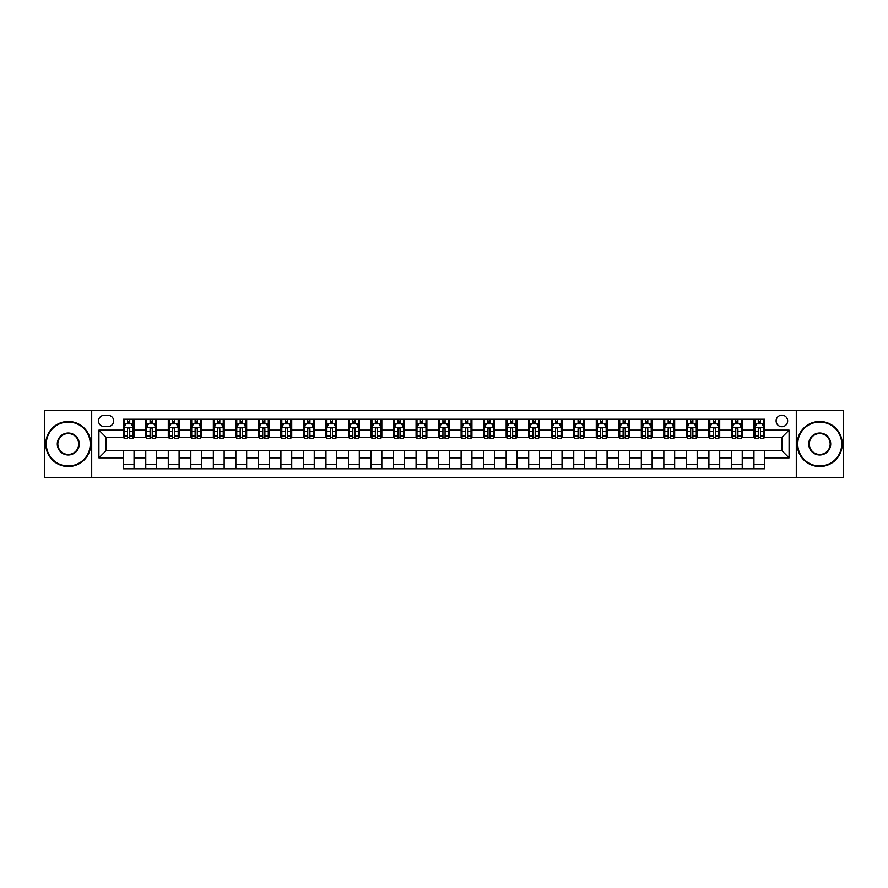 <?xml version="1.0" encoding="UTF-8"?>
<svg xmlns="http://www.w3.org/2000/svg" width="888" height="888" viewBox="0 0 888 888"><rect width="100%" height="100%" fill="white"/><g stroke="black" fill="none" stroke-linecap="round" stroke-linejoin="round"><path stroke-width="1.33" d="M781.884 415.162A5.772 5.772 0 0 0 776.112 420.934A5.772 5.772 0 0 0 781.884 426.695A5.772 5.772 0 0 0 787.645 420.934A5.772 5.772 0 0 0 781.884 415.162M796.292 477.333L843.6 477.333L843.6 410.667L796.292 410.667L796.292 477.333L91.708 477.333L91.708 410.667L44.4 410.667L44.4 477.333L91.708 477.333M104.14 426.518L108.103 426.518A5.583 5.583 0 0 0 113.686 420.934A5.583 5.583 0 0 0 108.103 415.351L104.14 415.351A5.583 5.583 0 0 0 98.546 420.934A5.583 5.583 0 0 0 104.14 426.518M796.292 410.667L91.708 410.667M123.243 457.875L98.912 457.875L98.912 430.125L123.243 430.125L123.243 437.329L106.116 437.329L106.116 450.671L123.243 450.671L123.243 468.775L764.757 468.775L764.757 450.671L781.884 450.671L781.884 437.329L764.757 437.329L764.757 430.125L789.088 430.125L789.088 457.875L764.757 457.875M764.757 430.125L764.757 419.225L123.243 419.225L123.243 430.125M753.945 419.225L753.945 437.329L754.856 437.329M758.274 437.329L760.439 437.329M763.858 437.329L764.757 437.329M753.945 437.329L741.336 437.329M731.423 419.225L731.423 437.329L732.323 437.329M735.752 437.329L737.906 437.329M731.423 437.329L718.814 437.329M708.902 419.225L708.902 437.329L709.801 437.329M713.219 437.329L715.384 437.329M708.902 437.329L696.281 437.329M686.369 419.225L686.369 437.329L687.279 437.329M690.698 437.329L692.862 437.329M686.369 437.329L673.759 437.329M663.847 419.225L663.847 437.329L664.746 437.329M668.176 437.329L670.34 437.329M663.847 437.329L651.237 437.329M641.325 419.225L641.325 437.329L642.224 437.329M645.643 437.329L647.807 437.329M641.325 437.329L628.704 437.329M618.792 419.225L618.792 437.329L619.702 437.329M623.121 437.329L625.285 437.329M618.792 437.329L606.182 437.329M596.27 419.225L596.27 437.329L597.169 437.329M600.599 437.329L602.763 437.329M596.27 437.329L583.66 437.329M573.748 419.225L573.748 437.329L574.647 437.329M578.066 437.329L580.23 437.329M573.748 437.329L561.127 437.329M551.226 419.225L551.226 437.329L552.125 437.329M555.544 437.329L557.708 437.329M551.226 437.329L538.605 437.329M528.693 419.225L528.693 437.329L529.592 437.329M533.022 437.329L535.187 437.329M528.693 437.329L516.083 437.329M506.171 419.225L506.171 437.329L507.07 437.329M510.5 437.329L512.654 437.329M506.171 437.329L493.55 437.329M483.649 419.225L483.649 437.329L484.548 437.329M487.967 437.329L490.132 437.329M483.649 437.329L471.029 437.329M461.116 419.225L461.116 437.329L462.015 437.329M465.445 437.329L467.61 437.329M461.116 437.329L448.507 437.329M438.594 419.225L438.594 437.329L439.493 437.329M442.923 437.329L445.077 437.329M438.594 437.329L425.985 437.329M416.072 419.225L416.072 437.329L416.971 437.329M420.39 437.329L422.555 437.329M416.072 437.329L403.452 437.329M393.539 419.225L393.539 437.329L394.45 437.329M397.868 437.329L400.033 437.329M393.539 437.329L380.93 437.329M371.018 419.225L371.018 437.329L371.917 437.329M375.346 437.329L377.5 437.329M371.018 437.329L358.408 437.329M348.496 419.225L348.496 437.329L349.395 437.329M352.814 437.329L354.978 437.329M348.496 437.329L335.875 437.329M325.963 419.225L325.963 437.329L326.873 437.329M330.292 437.329L332.456 437.329M325.963 437.329L313.353 437.329M303.441 419.225L303.441 437.329L304.34 437.329M307.77 437.329L309.934 437.329M303.441 437.329L290.831 437.329M280.919 419.225L280.919 437.329L281.818 437.329M285.237 437.329L287.401 437.329M280.919 437.329L268.298 437.329M258.386 419.225L258.386 437.329L259.296 437.329M262.715 437.329L264.879 437.329M258.386 437.329L245.776 437.329M235.864 419.225L235.864 437.329L236.763 437.329M240.193 437.329L242.357 437.329M235.864 437.329L223.254 437.329M213.342 419.225L213.342 437.329L214.241 437.329M217.66 437.329L219.824 437.329M213.342 437.329L200.721 437.329M190.82 419.225L190.82 437.329L191.719 437.329M195.138 437.329L197.303 437.329M190.82 437.329L178.199 437.329M168.287 419.225L168.287 437.329L169.186 437.329M172.616 437.329L174.781 437.329M168.287 437.329L155.678 437.329M145.765 419.225L145.765 437.329L146.664 437.329M150.094 437.329L152.248 437.329M145.765 437.329L133.145 437.329M123.243 437.329L124.142 437.329M127.561 437.329L129.726 437.329M123.243 450.671L134.055 450.671L134.055 468.775M764.757 450.671L134.055 450.671M134.055 419.225L134.055 437.329M123.243 423.731L124.142 423.731M127.561 423.731L129.726 423.731M133.145 423.731L134.055 423.731M123.243 464.269L134.055 464.269M145.765 450.671L145.765 468.775M156.577 419.225L156.577 437.329M145.765 423.731L146.664 423.731M150.094 423.731L152.248 423.731M155.678 423.731L156.577 423.731M156.577 450.671L156.577 468.775M145.765 464.269L156.577 464.269M168.287 450.671L168.287 468.775M179.099 450.671L179.099 468.775M168.287 464.269L179.099 464.269M179.099 419.225L179.099 437.329M168.287 423.731L169.186 423.731M172.616 423.731L174.781 423.731M178.199 423.731L179.099 423.731M190.82 450.671L190.82 468.775M201.632 450.671L201.632 468.775M190.82 464.269L201.632 464.269M201.632 419.225L201.632 437.329M190.82 423.731L191.719 423.731M195.138 423.731L197.303 423.731M200.721 423.731L201.632 423.731M213.342 450.671L213.342 468.775M224.153 450.671L224.153 468.775M213.342 464.269L224.153 464.269M224.153 419.225L224.153 437.329M213.342 423.731L214.241 423.731M217.66 423.731L219.824 423.731M223.254 423.731L224.153 423.731M235.864 450.671L235.864 468.775M246.675 450.671L246.675 468.775M235.864 464.269L246.675 464.269M246.675 419.225L246.675 437.329M235.864 423.731L236.763 423.731M240.193 423.731L242.357 423.731M245.776 423.731L246.675 423.731M258.386 450.671L258.386 468.775M269.208 450.671L269.208 468.775M258.386 464.269L269.208 464.269M269.208 419.225L269.208 437.329M258.386 423.731L259.296 423.731M262.715 423.731L264.879 423.731M268.298 423.731L269.208 423.731M280.919 450.671L280.919 468.775M291.73 450.671L291.73 468.775M280.919 464.269L291.73 464.269M291.73 419.225L291.73 437.329M280.919 423.731L281.818 423.731M285.237 423.731L287.401 423.731M290.831 423.731L291.73 423.731M303.441 450.671L303.441 468.775M314.252 450.671L314.252 468.775M303.441 464.269L314.252 464.269M314.252 419.225L314.252 437.329M303.441 423.731L304.34 423.731M307.77 423.731L309.934 423.731M313.353 423.731L314.252 423.731M325.963 450.671L325.963 468.775M336.774 450.671L336.774 468.775M325.963 464.269L336.774 464.269M336.774 419.225L336.774 437.329M325.963 423.731L326.873 423.731M330.292 423.731L332.456 423.731M335.875 423.731L336.774 423.731M348.496 450.671L348.496 468.775M359.307 450.671L359.307 468.775M348.496 464.269L359.307 464.269M359.307 419.225L359.307 437.329M348.496 423.731L349.395 423.731M352.814 423.731L354.978 423.731M358.408 423.731L359.307 423.731M371.018 450.671L371.018 468.775M381.829 450.671L381.829 468.775M371.018 464.269L381.829 464.269M381.829 419.225L381.829 437.329M371.018 423.731L371.917 423.731M375.346 423.731L377.5 423.731M380.93 423.731L381.829 423.731M393.539 450.671L393.539 468.775M404.351 450.671L404.351 468.775M393.539 464.269L404.351 464.269M404.351 419.225L404.351 437.329M393.539 423.731L394.45 423.731M397.868 423.731L400.033 423.731M403.452 423.731L404.351 423.731M416.072 450.671L416.072 468.775M426.884 450.671L426.884 468.775M416.072 464.269L426.884 464.269M426.884 419.225L426.884 437.329M416.072 423.731L416.971 423.731M420.39 423.731L422.555 423.731M425.985 423.731L426.884 423.731M438.594 450.671L438.594 468.775M449.406 450.671L449.406 468.775M438.594 464.269L449.406 464.269M449.406 419.225L449.406 437.329M438.594 423.731L439.493 423.731M442.923 423.731L445.077 423.731M448.507 423.731L449.406 423.731M461.116 450.671L461.116 468.775M471.928 450.671L471.928 468.775M461.116 464.269L471.928 464.269M471.928 419.225L471.928 437.329M461.116 423.731L462.015 423.731M465.445 423.731L467.61 423.731M471.029 423.731L471.928 423.731M483.649 450.671L483.649 468.775M494.461 450.671L494.461 468.775M483.649 464.269L494.461 464.269M494.461 419.225L494.461 437.329M483.649 423.731L484.548 423.731M487.967 423.731L490.132 423.731M493.55 423.731L494.461 423.731M506.171 450.671L506.171 468.775M516.983 450.671L516.983 468.775M506.171 464.269L516.983 464.269M516.983 419.225L516.983 437.329M506.171 423.731L507.07 423.731M510.5 423.731L512.654 423.731M516.083 423.731L516.983 423.731M528.693 450.671L528.693 468.775M539.504 450.671L539.504 468.775M528.693 464.269L539.504 464.269M539.504 419.225L539.504 437.329M528.693 423.731L529.592 423.731M533.022 423.731L535.187 423.731M538.605 423.731L539.504 423.731M551.226 450.671L551.226 468.775M562.037 450.671L562.037 468.775M551.226 464.269L562.037 464.269M562.037 419.225L562.037 437.329M551.226 423.731L552.125 423.731M555.544 423.731L557.708 423.731M561.127 423.731L562.037 423.731M573.748 450.671L573.748 468.775M584.559 450.671L584.559 468.775M573.748 464.269L584.559 464.269M584.559 419.225L584.559 437.329M573.748 423.731L574.647 423.731M578.066 423.731L580.23 423.731M583.66 423.731L584.559 423.731M596.27 450.671L596.27 468.775M607.081 450.671L607.081 468.775M596.27 464.269L607.081 464.269M607.081 419.225L607.081 437.329M596.27 423.731L597.169 423.731M600.599 423.731L602.763 423.731M606.182 423.731L607.081 423.731M618.792 450.671L618.792 468.775M629.614 450.671L629.614 468.775M618.792 464.269L629.614 464.269M629.614 419.225L629.614 437.329M618.792 423.731L619.702 423.731M623.121 423.731L625.285 423.731M628.704 423.731L629.614 423.731M641.325 450.671L641.325 468.775M652.136 450.671L652.136 468.775M641.325 464.269L652.136 464.269M652.136 419.225L652.136 437.329M641.325 423.731L642.224 423.731M645.643 423.731L647.807 423.731M651.237 423.731L652.136 423.731M663.847 450.671L663.847 468.775M674.658 450.671L674.658 468.775M663.847 464.269L674.658 464.269M674.658 419.225L674.658 437.329M663.847 423.731L664.746 423.731M668.176 423.731L670.34 423.731M673.759 423.731L674.658 423.731M686.369 450.671L686.369 468.775M697.18 450.671L697.18 468.775M686.369 464.269L697.18 464.269M697.18 419.225L697.18 437.329M686.369 423.731L687.279 423.731M690.698 423.731L692.862 423.731M696.281 423.731L697.18 423.731M708.902 450.671L708.902 468.775M719.713 450.671L719.713 468.775M708.902 464.269L719.713 464.269M719.713 419.225L719.713 437.329M708.902 423.731L709.801 423.731M713.219 423.731L715.384 423.731M718.814 423.731L719.713 423.731M731.423 450.671L731.423 468.775M742.235 450.671L742.235 468.775M731.423 464.269L742.235 464.269M742.235 419.225L742.235 437.329M731.423 423.731L732.323 423.731M735.752 423.731L737.906 423.731M741.336 423.731L742.235 423.731M753.945 450.671L753.945 468.775M753.945 464.269L764.757 464.269M753.945 423.731L754.856 423.731M758.274 423.731L760.439 423.731M763.858 423.731L764.757 423.731M106.116 437.329L98.912 430.125M106.116 450.671L98.912 457.875M789.088 430.125L781.884 437.329M789.088 457.875L781.884 450.671M129.726 421.567L127.561 421.567M133.145 436.152L129.726 436.152L129.726 438.417L133.145 438.417L133.145 427.417L131.346 423.82L125.941 423.82L124.142 427.417L124.142 438.417L127.561 438.417L127.561 436.152L124.142 436.152M124.142 427.417L124.142 419.225M133.145 427.417L133.145 419.225M127.561 423.82L127.561 419.225M129.726 419.225L129.726 423.82M129.726 436.152L129.726 428.771C129.004 427.383 128.283 427.383 127.561 428.771L127.561 436.152M152.248 421.567L150.094 421.567M155.678 436.152L152.248 436.152L152.248 438.417L155.678 438.417L155.678 427.417L153.868 423.82L148.463 423.82L146.664 427.417L146.664 438.417L150.094 438.417L150.094 436.152L146.664 436.152M146.664 427.417L146.664 419.225M155.678 427.417L155.678 419.225M150.094 423.82L150.094 419.225M152.248 419.225L152.248 423.82M152.248 436.152L152.248 428.771C151.526 427.383 150.816 427.383 150.094 428.771L150.094 436.152M174.781 421.567L172.616 421.567M178.199 436.152L174.781 436.152L174.781 438.417L178.199 438.417L178.199 427.417L176.401 423.82L170.996 423.82L169.186 427.417L169.186 438.417L172.616 438.417L172.616 436.152L169.186 436.152M169.186 427.417L169.186 419.225M178.199 427.417L178.199 419.225M172.616 423.82L172.616 419.225M174.781 419.225L174.781 423.82M174.781 436.152L174.781 428.771C174.059 427.383 173.338 427.383 172.616 428.771L172.616 436.152M197.303 421.567L195.138 421.567M200.721 436.152L197.303 436.152L197.303 438.417L200.721 438.417L200.721 427.417L198.923 423.82L193.517 423.82L191.719 427.417L191.719 438.417L195.138 438.417L195.138 436.152L191.719 436.152M191.719 427.417L191.719 419.225M200.721 427.417L200.721 419.225M195.138 423.82L195.138 419.225M197.303 419.225L197.303 423.82M197.303 436.152L197.303 428.771C196.581 427.383 195.859 427.383 195.138 428.771L195.138 436.152M219.824 421.567L217.66 421.567M223.254 436.152L219.824 436.152L219.824 438.417L223.254 438.417L223.254 427.417L221.445 423.82L216.039 423.82L214.241 427.417L214.241 438.417L217.66 438.417L217.66 436.152L214.241 436.152M214.241 427.417L214.241 419.225M223.254 427.417L223.254 419.225M217.66 423.82L217.66 419.225M219.824 419.225L219.824 423.82M219.824 436.152L219.824 428.771C219.103 427.383 218.381 427.383 217.66 428.771L217.66 436.152M68.276 422.011A21.989 21.989 0 0 0 46.287 444A21.989 21.989 0 0 0 68.276 465.989A21.989 21.989 0 0 0 90.265 444A21.989 21.989 0 0 0 68.276 422.011M68.276 466.522A22.522 22.522 0 0 1 45.754 444A22.522 22.522 0 0 1 68.276 421.478A22.522 22.522 0 0 1 90.798 444A22.522 22.522 0 0 1 68.276 466.522M68.276 433.011A10.989 10.989 0 0 1 79.265 444A10.989 10.989 0 0 1 68.276 454.989A10.989 10.989 0 0 1 57.287 444A10.989 10.989 0 0 1 68.276 433.011M68.276 454.456A10.456 10.456 0 0 0 78.732 444A10.456 10.456 0 0 0 68.276 433.544A10.456 10.456 0 0 0 57.82 444A10.456 10.456 0 0 0 68.276 454.456M819.724 422.011A21.989 21.989 0 0 0 797.735 444A21.989 21.989 0 0 0 819.724 465.989A21.989 21.989 0 0 0 841.713 444A21.989 21.989 0 0 0 819.724 422.011M819.724 466.522A22.522 22.522 0 0 1 797.202 444A22.522 22.522 0 0 1 819.724 421.478A22.522 22.522 0 0 1 842.246 444A22.522 22.522 0 0 1 819.724 466.522M819.724 433.011A10.989 10.989 0 0 1 830.713 444A10.989 10.989 0 0 1 819.724 454.989A10.989 10.989 0 0 1 808.735 444A10.989 10.989 0 0 1 819.724 433.011M819.724 454.456A10.456 10.456 0 0 0 830.18 444A10.456 10.456 0 0 0 819.724 433.544A10.456 10.456 0 0 0 809.268 444A10.456 10.456 0 0 0 819.724 454.456M242.357 421.567L240.193 421.567M245.776 436.152L242.357 436.152L242.357 438.417L245.776 438.417L245.776 427.417L243.978 423.82L238.572 423.82L236.763 427.417L236.763 438.417L240.193 438.417L240.193 436.152L236.763 436.152M236.763 427.417L236.763 419.225M245.776 427.417L245.776 419.225M240.193 423.82L240.193 419.225M242.357 419.225L242.357 423.82M242.357 436.152L242.357 428.771C241.636 427.383 240.914 427.383 240.193 428.771L240.193 436.152M264.879 421.567L262.715 421.567M268.298 436.152L264.879 436.152L264.879 438.417L268.298 438.417L268.298 427.417L266.5 423.82L261.094 423.82L259.296 427.417L259.296 438.417L262.715 438.417L262.715 436.152L259.296 436.152M259.296 427.417L259.296 419.225M268.298 427.417L268.298 419.225M262.715 423.82L262.715 419.225M264.879 419.225L264.879 423.82M264.879 436.152L264.879 428.771C264.158 427.383 263.436 427.383 262.715 428.771L262.715 436.152M287.401 421.567L285.237 421.567M290.831 436.152L287.401 436.152L287.401 438.417L290.831 438.417L290.831 427.417L289.022 423.82L283.616 423.82L281.818 427.417L281.818 438.417L285.237 438.417L285.237 436.152L281.818 436.152M281.818 427.417L281.818 419.225M290.831 427.417L290.831 419.225M285.237 423.82L285.237 419.225M287.401 419.225L287.401 423.82M287.401 436.152L287.401 428.771C286.68 427.383 285.958 427.383 285.237 428.771L285.237 436.152M309.934 421.567L307.77 421.567M313.353 436.152L309.934 436.152L309.934 438.417L313.353 438.417L313.353 427.417L311.555 423.82L306.149 423.82L304.34 427.417L304.34 438.417L307.77 438.417L307.77 436.152L304.34 436.152M304.34 427.417L304.34 419.225M313.353 427.417L313.353 419.225M307.77 423.82L307.77 419.225M309.934 419.225L309.934 423.82M309.934 436.152L309.934 428.771C309.213 427.383 308.491 427.383 307.77 428.771L307.77 436.152M332.456 421.567L330.292 421.567M335.875 436.152L332.456 436.152L332.456 438.417L335.875 438.417L335.875 427.417L334.077 423.82L328.671 423.82L326.873 427.417L326.873 438.417L330.292 438.417L330.292 436.152L326.873 436.152M326.873 427.417L326.873 419.225M335.875 427.417L335.875 419.225M330.292 423.82L330.292 419.225M332.456 419.225L332.456 423.82M332.456 436.152L332.456 428.771C331.735 427.383 331.013 427.383 330.292 428.771L330.292 436.152M354.978 421.567L352.814 421.567M358.408 436.152L354.978 436.152L354.978 438.417L358.408 438.417L358.408 427.417L356.599 423.82L351.193 423.82L349.395 427.417L349.395 438.417L352.814 438.417L352.814 436.152L349.395 436.152M349.395 427.417L349.395 419.225M358.408 427.417L358.408 419.225M352.814 423.82L352.814 419.225M354.978 419.225L354.978 423.82M354.978 436.152L354.978 428.771C354.257 427.383 353.535 427.383 352.814 428.771L352.814 436.152M377.5 421.567L375.346 421.567M380.93 436.152L377.5 436.152L377.5 438.417L380.93 438.417L380.93 427.417L379.132 423.82L373.726 423.82L371.917 427.417L371.917 438.417L375.346 438.417L375.346 436.152L371.917 436.152M371.917 427.417L371.917 419.225M380.93 427.417L380.93 419.225M375.346 423.82L375.346 419.225M377.5 419.225L377.5 423.82M377.5 436.152L377.5 428.771C376.79 427.383 376.068 427.383 375.346 428.771L375.346 436.152M400.033 421.567L397.868 421.567M403.452 436.152L400.033 436.152L400.033 438.417L403.452 438.417L403.452 427.417L401.654 423.82L396.248 423.82L394.45 427.417L394.45 438.417L397.868 438.417L397.868 436.152L394.45 436.152M394.45 427.417L394.45 419.225M403.452 427.417L403.452 419.225M397.868 423.82L397.868 419.225M400.033 419.225L400.033 423.82M400.033 436.152L400.033 428.771C399.311 427.383 398.59 427.383 397.868 428.771L397.868 436.152M422.555 421.567L420.39 421.567M425.985 436.152L422.555 436.152L422.555 438.417L425.985 438.417L425.985 427.417L424.175 423.82L418.77 423.82L416.971 427.417L416.971 438.417L420.39 438.417L420.39 436.152L416.971 436.152M416.971 427.417L416.971 419.225M425.985 427.417L425.985 419.225M420.39 423.82L420.39 419.225M422.555 419.225L422.555 423.82M422.555 436.152L422.555 428.771C421.833 427.383 421.112 427.383 420.39 428.771L420.39 436.152M445.077 421.567L442.923 421.567M448.507 436.152L445.077 436.152L445.077 438.417L448.507 438.417L448.507 427.417L446.708 423.82L441.292 423.82L439.493 427.417L439.493 438.417L442.923 438.417L442.923 436.152L439.493 436.152M439.493 427.417L439.493 419.225M448.507 427.417L448.507 419.225M442.923 423.82L442.923 419.225M445.077 419.225L445.077 423.82M445.077 436.152L445.077 428.771C444.366 427.383 443.645 427.383 442.923 428.771L442.923 436.152M467.61 421.567L465.445 421.567M471.029 436.152L467.61 436.152L467.61 438.417L471.029 438.417L471.029 427.417L469.23 423.82L463.825 423.82L462.015 427.417L462.015 438.417L465.445 438.417L465.445 436.152L462.015 436.152M462.015 427.417L462.015 419.225M471.029 427.417L471.029 419.225M465.445 423.82L465.445 419.225M467.61 419.225L467.61 423.82M467.61 436.152L467.61 428.771C466.888 427.383 466.167 427.383 465.445 428.771L465.445 436.152M490.132 421.567L487.967 421.567M493.55 436.152L490.132 436.152L490.132 438.417L493.55 438.417L493.55 427.417L491.752 423.82L486.346 423.82L484.548 427.417L484.548 438.417L487.967 438.417L487.967 436.152L484.548 436.152M484.548 427.417L484.548 419.225M493.55 427.417L493.55 419.225M487.967 423.82L487.967 419.225M490.132 419.225L490.132 423.82M490.132 436.152L490.132 428.771C489.41 427.383 488.689 427.383 487.967 428.771L487.967 436.152M512.654 421.567L510.5 421.567M516.083 436.152L512.654 436.152L512.654 438.417L516.083 438.417L516.083 427.417L514.274 423.82L508.868 423.82L507.07 427.417L507.07 438.417L510.5 438.417L510.5 436.152L507.07 436.152M507.07 427.417L507.07 419.225M516.083 427.417L516.083 419.225M510.5 423.82L510.5 419.225M512.654 419.225L512.654 423.82M512.654 436.152L512.654 428.771C511.932 427.383 511.222 427.383 510.5 428.771L510.5 436.152M535.187 421.567L533.022 421.567M538.605 436.152L535.187 436.152L535.187 438.417L538.605 438.417L538.605 427.417L536.807 423.82L531.401 423.82L529.592 427.417L529.592 438.417L533.022 438.417L533.022 436.152L529.592 436.152M529.592 427.417L529.592 419.225M538.605 427.417L538.605 419.225M533.022 423.82L533.022 419.225M535.187 419.225L535.187 423.82M535.187 436.152L535.187 428.771C534.465 427.383 533.744 427.383 533.022 428.771L533.022 436.152M557.708 421.567L555.544 421.567M561.127 436.152L557.708 436.152L557.708 438.417L561.127 438.417L561.127 427.417L559.329 423.82L553.923 423.82L552.125 427.417L552.125 438.417L555.544 438.417L555.544 436.152L552.125 436.152M552.125 427.417L552.125 419.225M561.127 427.417L561.127 419.225M555.544 423.82L555.544 419.225M557.708 419.225L557.708 423.82M557.708 436.152L557.708 428.771C556.987 427.383 556.265 427.383 555.544 428.771L555.544 436.152M580.23 421.567L578.066 421.567M583.66 436.152L580.23 436.152L580.23 438.417L583.66 438.417L583.66 427.417L581.851 423.82L576.445 423.82L574.647 427.417L574.647 438.417L578.066 438.417L578.066 436.152L574.647 436.152M574.647 427.417L574.647 419.225M583.66 427.417L583.66 419.225M578.066 423.82L578.066 419.225M580.23 419.225L580.23 423.82M580.23 436.152L580.23 428.771C579.509 427.383 578.787 427.383 578.066 428.771L578.066 436.152M602.763 421.567L600.599 421.567M606.182 436.152L602.763 436.152L602.763 438.417L606.182 438.417L606.182 427.417L604.384 423.82L598.978 423.82L597.169 427.417L597.169 438.417L600.599 438.417L600.599 436.152L597.169 436.152M597.169 427.417L597.169 419.225M606.182 427.417L606.182 419.225M600.599 423.82L600.599 419.225M602.763 419.225L602.763 423.82M602.763 436.152L602.763 428.771C602.042 427.383 601.32 427.383 600.599 428.771L600.599 436.152M625.285 421.567L623.121 421.567M628.704 436.152L625.285 436.152L625.285 438.417L628.704 438.417L628.704 427.417L626.906 423.82L621.5 423.82L619.702 427.417L619.702 438.417L623.121 438.417L623.121 436.152L619.702 436.152M619.702 427.417L619.702 419.225M628.704 427.417L628.704 419.225M623.121 423.82L623.121 419.225M625.285 419.225L625.285 423.82M625.285 436.152L625.285 428.771C624.564 427.383 623.842 427.383 623.121 428.771L623.121 436.152M647.807 421.567L645.643 421.567M651.237 436.152L647.807 436.152L647.807 438.417L651.237 438.417L651.237 427.417L649.428 423.82L644.022 423.82L642.224 427.417L642.224 438.417L645.643 438.417L645.643 436.152L642.224 436.152M642.224 427.417L642.224 419.225M651.237 427.417L651.237 419.225M645.643 423.82L645.643 419.225M647.807 419.225L647.807 423.82M647.807 436.152L647.807 428.771C647.086 427.383 646.364 427.383 645.643 428.771L645.643 436.152M670.34 421.567L668.176 421.567M673.759 436.152L670.34 436.152L670.34 438.417L673.759 438.417L673.759 427.417L671.961 423.82L666.555 423.82L664.746 427.417L664.746 438.417L668.176 438.417L668.176 436.152L664.746 436.152M664.746 427.417L664.746 419.225M673.759 427.417L673.759 419.225M668.176 423.82L668.176 419.225M670.34 419.225L670.34 423.82M670.34 436.152L670.34 428.771C669.619 427.383 668.897 427.383 668.176 428.771L668.176 436.152M692.862 421.567L690.698 421.567M696.281 436.152L692.862 436.152L692.862 438.417L696.281 438.417L696.281 427.417L694.483 423.82L689.077 423.82L687.279 427.417L687.279 438.417L690.698 438.417L690.698 436.152L687.279 436.152M687.279 427.417L687.279 419.225M696.281 427.417L696.281 419.225M690.698 423.82L690.698 419.225M692.862 419.225L692.862 423.82M692.862 436.152L692.862 428.771C692.14 427.383 691.419 427.383 690.698 428.771L690.698 436.152M715.384 421.567L713.219 421.567M718.814 436.152L715.384 436.152L715.384 438.417L718.814 438.417L718.814 427.417L717.005 423.82L711.599 423.82L709.801 427.417L709.801 438.417L713.219 438.417L713.219 436.152L709.801 436.152M709.801 427.417L709.801 419.225M718.814 427.417L718.814 419.225M713.219 423.82L713.219 419.225M715.384 419.225L715.384 423.82M715.384 436.152L715.384 428.771C714.662 427.383 713.941 427.383 713.219 428.771L713.219 436.152M737.906 421.567L735.752 421.567M741.336 436.152L737.906 436.152L737.906 438.417L741.336 438.417L741.336 427.417L739.538 423.82L734.132 423.82L732.323 427.417L732.323 438.417L735.752 438.417L735.752 436.152L732.323 436.152M732.323 427.417L732.323 419.225M741.336 427.417L741.336 419.225M735.752 423.82L735.752 419.225M737.906 419.225L737.906 423.82M737.906 436.152L737.906 428.771C737.195 427.383 736.474 427.383 735.752 428.771L735.752 436.152M760.439 421.567L758.274 421.567M763.858 436.152L760.439 436.152L760.439 438.417L763.858 438.417L763.858 427.417L762.059 423.82L756.654 423.82L754.856 427.417L754.856 438.417L758.274 438.417L758.274 436.152L754.856 436.152M754.856 427.417L754.856 419.225M763.858 427.417L763.858 419.225M758.274 423.82L758.274 419.225M760.439 419.225L760.439 423.82M760.439 436.152L760.439 428.771C759.717 427.383 758.996 427.383 758.274 428.771L758.274 436.152M145.765 457.875L134.055 457.875M145.765 430.125L134.055 430.125M168.287 430.125L156.577 430.125M168.287 457.875L156.577 457.875M190.82 430.125L179.099 430.125M190.82 457.875L179.099 457.875M213.342 430.125L201.632 430.125M213.342 457.875L201.632 457.875M235.864 430.125L224.153 430.125M235.864 457.875L224.153 457.875M258.386 430.125L246.675 430.125M258.386 457.875L246.675 457.875M280.919 430.125L269.208 430.125M280.919 457.875L269.208 457.875M303.441 430.125L291.73 430.125M303.441 457.875L291.73 457.875M325.963 430.125L314.252 430.125M325.963 457.875L314.252 457.875M348.496 430.125L336.774 430.125M348.496 457.875L336.774 457.875M371.018 430.125L359.307 430.125M371.018 457.875L359.307 457.875M393.539 430.125L381.829 430.125M393.539 457.875L381.829 457.875M416.072 430.125L404.351 430.125M416.072 457.875L404.351 457.875M438.594 430.125L426.884 430.125M438.594 457.875L426.884 457.875M461.116 430.125L449.406 430.125M461.116 457.875L449.406 457.875M483.649 430.125L471.928 430.125M483.649 457.875L471.928 457.875M506.171 430.125L494.461 430.125M506.171 457.875L494.461 457.875M528.693 430.125L516.983 430.125M528.693 457.875L516.983 457.875M551.226 430.125L539.504 430.125M551.226 457.875L539.504 457.875M573.748 430.125L562.037 430.125M573.748 457.875L562.037 457.875M596.27 430.125L584.559 430.125M596.27 457.875L584.559 457.875M618.792 430.125L607.081 430.125M618.792 457.875L607.081 457.875M641.325 430.125L629.614 430.125M641.325 457.875L629.614 457.875M663.847 430.125L652.136 430.125M663.847 457.875L652.136 457.875M686.369 430.125L674.658 430.125M686.369 457.875L674.658 457.875M708.902 430.125L697.18 430.125M708.902 457.875L697.18 457.875M731.423 430.125L719.713 430.125M731.423 457.875L719.713 457.875M753.945 430.125L742.235 430.125M753.945 457.875L742.235 457.875M133.1 427.328L124.187 427.328M124.142 424.031L125.83 424.031M131.457 424.031L133.145 424.031M127.561 431.324L124.142 431.324M133.145 431.324L129.726 431.324M129.726 422.71L127.561 422.71M155.633 427.328L146.709 427.328M146.664 424.031L148.363 424.031M153.979 424.031L155.678 424.031M150.094 431.324L146.664 431.324M155.678 431.324L152.248 431.324M152.248 422.71L150.094 422.71M178.155 427.328L169.231 427.328M169.186 424.031L170.885 424.031M176.512 424.031L178.199 424.031M172.616 431.324L169.186 431.324M178.199 431.324L174.781 431.324M174.781 422.71L172.616 422.71M200.677 427.328L191.764 427.328M191.719 424.031L193.406 424.031M199.034 424.031L200.721 424.031M195.138 431.324L191.719 431.324M200.721 431.324L197.303 431.324M197.303 422.71L195.138 422.71M223.21 427.328L214.286 427.328M214.241 424.031L215.939 424.031M221.556 424.031L223.254 424.031M217.66 431.324L214.241 431.324M223.254 431.324L219.824 431.324M219.824 422.71L217.66 422.71M245.732 427.328L236.807 427.328M236.763 424.031L238.461 424.031M244.078 424.031L245.776 424.031M240.193 431.324L236.763 431.324M245.776 431.324L242.357 431.324M242.357 422.71L240.193 422.71M268.254 427.328L259.34 427.328M259.296 424.031L260.983 424.031M266.611 424.031L268.298 424.031M262.715 431.324L259.296 431.324M268.298 431.324L264.879 431.324M264.879 422.71L262.715 422.71M290.787 427.328L281.862 427.328M281.818 424.031L283.516 424.031M289.133 424.031L290.831 424.031M285.237 431.324L281.818 431.324M290.831 431.324L287.401 431.324M287.401 422.71L285.237 422.71M313.309 427.328L304.384 427.328M304.34 424.031L306.038 424.031M311.655 424.031L313.353 424.031M307.77 431.324L304.34 431.324M313.353 431.324L309.934 431.324M309.934 422.71L307.77 422.71M335.831 427.328L326.917 427.328M326.873 424.031L328.56 424.031M334.188 424.031L335.875 424.031M330.292 431.324L326.873 431.324M335.875 431.324L332.456 431.324M332.456 422.71L330.292 422.71M358.364 427.328L349.439 427.328M349.395 424.031L351.082 424.031M356.71 424.031L358.408 424.031M352.814 431.324L349.395 431.324M358.408 431.324L354.978 431.324M354.978 422.71L352.814 422.71M380.885 427.328L371.961 427.328M371.917 424.031L373.615 424.031M379.231 424.031L380.93 424.031M375.346 431.324L371.917 431.324M380.93 431.324L377.5 431.324M377.5 422.71L375.346 422.71M403.407 427.328L394.494 427.328M394.45 424.031L396.137 424.031M401.764 424.031L403.452 424.031M397.868 431.324L394.45 431.324M403.452 431.324L400.033 431.324M400.033 422.71L397.868 422.71M425.929 427.328L417.016 427.328M416.971 424.031L418.659 424.031M424.286 424.031L425.985 424.031M420.39 431.324L416.971 431.324M425.985 431.324L422.555 431.324M422.555 422.71L420.39 422.71M448.462 427.328L439.538 427.328M439.493 424.031L441.192 424.031M446.808 424.031L448.507 424.031M442.923 431.324L439.493 431.324M448.507 431.324L445.077 431.324M445.077 422.71L442.923 422.71M470.984 427.328L462.071 427.328M462.015 424.031L463.714 424.031M469.341 424.031L471.029 424.031M465.445 431.324L462.015 431.324M471.029 431.324L467.61 431.324M467.61 422.71L465.445 422.71M493.506 427.328L484.593 427.328M484.548 424.031L486.236 424.031M491.863 424.031L493.55 424.031M487.967 431.324L484.548 431.324M493.55 431.324L490.132 431.324M490.132 422.71L487.967 422.71M516.039 427.328L507.115 427.328M507.07 424.031L508.769 424.031M514.385 424.031L516.083 424.031M510.5 431.324L507.07 431.324M516.083 431.324L512.654 431.324M512.654 422.71L510.5 422.71M538.561 427.328L529.637 427.328M529.592 424.031L531.29 424.031M536.918 424.031L538.605 424.031M533.022 431.324L529.592 431.324M538.605 431.324L535.187 431.324M535.187 422.71L533.022 422.71M561.083 427.328L552.17 427.328M552.125 424.031L553.812 424.031M559.44 424.031L561.127 424.031M555.544 431.324L552.125 431.324M561.127 431.324L557.708 431.324M557.708 422.71L555.544 422.71M583.616 427.328L574.691 427.328M574.647 424.031L576.345 424.031M581.962 424.031L583.66 424.031M578.066 431.324L574.647 431.324M583.66 431.324L580.23 431.324M580.23 422.71L578.066 422.71M606.138 427.328L597.213 427.328M597.169 424.031L598.867 424.031M604.484 424.031L606.182 424.031M600.599 431.324L597.169 431.324M606.182 431.324L602.763 431.324M602.763 422.71L600.599 422.71M628.66 427.328L619.746 427.328M619.702 424.031L621.389 424.031M627.017 424.031L628.704 424.031M623.121 431.324L619.702 431.324M628.704 431.324L625.285 431.324M625.285 422.71L623.121 422.71M651.193 427.328L642.268 427.328M642.224 424.031L643.922 424.031M649.539 424.031L651.237 424.031M645.643 431.324L642.224 431.324M651.237 431.324L647.807 431.324M647.807 422.71L645.643 422.71M673.715 427.328L664.79 427.328M664.746 424.031L666.444 424.031M672.061 424.031L673.759 424.031M668.176 431.324L664.746 431.324M673.759 431.324L670.34 431.324M670.34 422.71L668.176 422.71M696.236 427.328L687.323 427.328M687.279 424.031L688.966 424.031M694.594 424.031L696.281 424.031M690.698 431.324L687.279 431.324M696.281 431.324L692.862 431.324M692.862 422.71L690.698 422.71M718.769 427.328L709.845 427.328M709.801 424.031L711.488 424.031M717.115 424.031L718.814 424.031M713.219 431.324L709.801 431.324M718.814 431.324L715.384 431.324M715.384 422.71L713.219 422.71M741.291 427.328L732.367 427.328M732.323 424.031L734.021 424.031M739.637 424.031L741.336 424.031M735.752 431.324L732.323 431.324M741.336 431.324L737.906 431.324M737.906 422.71L735.752 422.71M763.813 427.328L754.9 427.328M754.856 424.031L756.543 424.031M762.17 424.031L763.858 424.031M758.274 431.324L754.856 431.324M763.858 431.324L760.439 431.324M760.439 422.71L758.274 422.71"/></g></svg>
